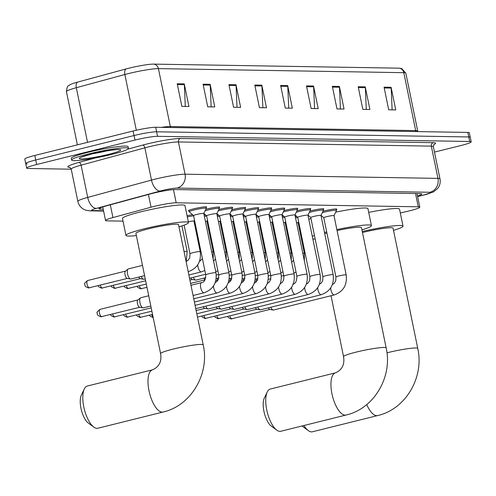 <?xml version="1.0" encoding="UTF-8"?>
<svg xmlns="http://www.w3.org/2000/svg" width="496" height="496" viewBox="0 0 496 496"><rect width="100%" height="100%" fill="white"/><g stroke="black" fill="none" stroke-linecap="round" stroke-linejoin="round"><path stroke-width="0.74" d="M309.981 210.998A9.281 0.887 -11.6 0 1 310.949 210.75A9.281 0.887 -11.6 0 1 323.801 208.946A9.281 0.887 -11.6 0 1 323.299 209.368M296.961 210.781A9.281 0.887 -11.6 0 1 297.929 210.533A9.281 0.887 -11.6 0 1 310.781 208.729A9.281 0.887 -11.6 0 1 310.279 209.151M283.941 210.571A9.281 0.887 -11.6 0 1 284.909 210.323A9.281 0.887 -11.6 0 1 297.761 208.518A9.281 0.887 -11.6 0 1 297.253 208.934M270.915 210.354A9.281 0.887 -11.6 0 1 271.889 210.106A9.281 0.887 -11.6 0 1 284.741 208.301A9.281 0.887 -11.6 0 1 284.233 208.723M323.001 211.215A9.281 0.887 -11.6 0 1 323.975 210.967A9.281 0.887 -11.6 0 1 336.827 209.163A9.281 0.887 -11.6 0 1 336.319 209.579M257.895 210.137A9.281 0.887 -11.6 0 1 258.869 209.889A9.281 0.887 -11.6 0 1 271.721 208.084A9.281 0.887 -11.6 0 1 271.213 208.506M244.875 209.92A9.281 0.887 -11.6 0 1 245.849 209.672A9.281 0.887 -11.6 0 1 258.701 207.867A9.281 0.887 -11.6 0 1 258.193 208.289M231.855 209.709A9.281 0.887 -11.6 0 1 232.822 209.461A9.281 0.887 -11.6 0 1 245.675 207.657A9.281 0.887 -11.6 0 1 245.173 208.072M218.835 209.492A9.281 0.887 -11.6 0 1 219.802 209.244A9.281 0.887 -11.6 0 1 232.655 207.44A9.281 0.887 -11.6 0 1 232.153 207.861M205.815 209.275A9.281 0.887 -11.6 0 1 206.782 209.027A9.281 0.887 -11.6 0 1 219.635 207.223A9.281 0.887 -11.6 0 1 219.133 207.644M189.063 210.93A9.281 0.887 -11.6 0 1 188.43 210.744A9.281 0.887 -11.6 0 1 193.762 208.816A9.281 0.887 -11.6 0 1 206.615 207.012A9.281 0.887 -11.6 0 1 206.107 207.427M400.309 212.976L406.993 211.445A17.403 1.668 168.4 0 0 409.795 210.775A17.403 1.668 168.4 0 0 419.79 207.161A17.403 1.668 168.4 0 0 418.264 206.801L176.192 202.802A17.403 1.668 168.4 0 0 151.026 207.216L112.939 217.564A17.403 1.668 168.4 0 0 105.536 220.509A17.403 1.668 168.4 0 0 107.055 220.869L123.033 221.135M194.184 222.307L194.953 222.32M207.204 222.524L207.973 222.537M220.224 222.741L220.993 222.754M233.244 222.958L234.019 222.971M246.264 223.169L247.039 223.181M259.284 223.386L260.059 223.398M272.31 223.603L273.079 223.615M285.33 223.814L286.099 223.826M298.35 224.031L299.119 224.043M295.294 216.684A9.281 0.887 -11.6 0 1 296.763 216.461M282.274 216.467A9.281 0.887 -11.6 0 1 283.743 216.25M269.254 216.256A9.281 0.887 -11.6 0 1 270.723 216.033M256.227 216.039A9.281 0.887 -11.6 0 1 257.703 215.816M243.207 215.822A9.281 0.887 -11.6 0 1 244.683 215.599M230.187 215.611A9.281 0.887 -11.6 0 1 231.663 215.388M217.167 215.394A9.281 0.887 -11.6 0 1 218.637 215.171M204.147 215.177A9.281 0.887 -11.6 0 1 205.617 214.954M187.06 215.723A9.281 0.887 -11.6 0 1 192.597 214.743M417.496 195.994A17.403 1.668 168.4 0 0 421.755 193.967A17.403 1.668 168.4 0 0 420.23 193.607L175.324 189.559A17.403 1.668 168.4 0 0 150.164 193.979L106.367 205.877A17.403 1.668 168.4 0 0 98.958 208.822A17.403 1.668 168.4 0 0 100.483 209.182L103.218 209.225M71.232 169.198L28.179 168.485A17.403 1.668 -11.6 0 1 26.66 168.125A17.403 1.668 -11.6 0 1 36.654 164.511L134.974 140.064A17.403 1.668 -11.6 0 1 157.548 136.319L469.675 141.478A17.403 1.668 -11.6 0 1 471.2 141.837A17.403 1.668 -11.6 0 1 461.206 145.452L434.484 152.098M27.249 163.965A17.403 1.668 -11.6 0 1 25.73 163.599L24.8 159.08A17.403 1.668 -11.6 0 1 34.794 155.459L133.12 131.012A17.403 1.668 -11.6 0 1 155.694 127.267L467.821 132.426L468.751 136.952A17.403 1.668 -11.6 0 1 470.27 137.311A17.403 1.668 -11.6 0 0 468.751 136.952L156.624 131.793L468.751 136.952L469.675 141.478M133.12 131.012L134.044 135.538A17.403 1.668 -11.6 0 1 156.624 131.793A17.403 1.668 -11.6 0 0 134.044 135.538L35.724 159.985L134.044 135.538L134.974 140.064M25.73 163.599A17.403 1.668 -11.6 0 1 35.724 159.985A17.403 1.668 -11.6 0 0 25.73 163.599L26.66 168.125M177.227 83.756L181.871 106.38L188.92 106.497L184.276 83.874L177.227 83.756M185.293 106.435L184.376 84.673A4.644 4.241 -89.1 0 0 184.276 83.874M203.081 84.184L207.725 106.807L214.774 106.925L210.13 84.301L203.081 84.184M211.147 106.863L210.23 85.101A4.644 4.241 -89.1 0 0 210.13 84.301M228.935 84.611L233.579 107.235L240.628 107.353L235.984 84.729L228.935 84.611M237.001 107.291L236.084 85.529A4.644 4.241 -89.1 0 0 235.984 84.729M254.783 85.039L259.433 107.663L266.482 107.781L261.838 85.157L254.783 85.039M262.855 107.719L261.938 85.957A4.644 4.241 -89.1 0 0 261.838 85.157M384.053 87.172L388.697 109.802L395.752 109.914L391.108 87.29L384.053 87.172M392.125 109.858L391.201 88.09A4.644 4.241 -89.1 0 0 391.108 87.29M358.199 86.744L362.843 109.374L369.898 109.486L365.254 86.862L358.199 86.744M366.271 109.43L365.354 87.662A4.644 4.241 -89.1 0 0 365.254 86.862M332.345 86.316L336.989 108.946L344.044 109.058L339.4 86.434L332.345 86.316M340.417 109.002L339.5 87.24A4.644 4.241 -89.1 0 0 339.4 86.434M306.491 85.895L311.141 108.519L318.19 108.636L313.546 86.006L306.491 85.895M314.563 108.574L313.646 86.812A4.644 4.241 -89.1 0 0 313.546 86.006M280.637 85.467L285.287 108.091L292.336 108.209L287.692 85.579L280.637 85.467M288.709 108.147L287.792 86.385A4.644 4.241 -89.1 0 0 287.692 85.579M77.512 82.138A5.803 3.168 74.8 0 0 76.316 87.699A23.207 2.226 168.4 0 0 66.439 91.624C66.91 87.687 67.549 85.771 68.367 85.876L70.339 84.549A19.028 1.823 -11.6 0 1 77.512 82.138L126.071 68.944A19.028 1.823 -11.6 0 1 153.58 64.114L398.958 68.169A19.028 1.823 -11.6 0 1 399.46 68.188L401.81 68.634L405.827 73.154A23.207 2.226 168.4 0 0 403.8 72.676A5.803 5.301 -89.1 0 0 398.958 68.169M467.821 132.426A17.403 1.668 -11.6 0 1 469.34 132.785L471.2 141.837M303.967 425.506A21.756 8.562 76 0 0 308.338 430.633L302.851 426.597A15.953 6.281 -104 0 1 302.101 425.971M308.338 430.633A21.756 8.562 76 0 0 311.513 431.886A21.756 8.562 76 0 0 312.406 431.787L377.611 415.574A21.756 8.562 -104 0 1 376.712 415.673A21.756 8.562 -104 0 1 366.736 404.562M386.961 352.823A21.756 2.083 168.4 0 1 387.63 352.656A21.756 2.083 168.4 0 1 415.846 347.975A21.756 2.083 168.4 0 1 417.75 348.428L393.068 228.172A21.756 2.083 168.4 0 0 362.942 232.407A21.756 2.083 168.4 0 0 362.477 232.519M362.266 231.508A31.905 3.057 -11.6 0 1 403.012 226.133A31.905 3.057 -11.6 0 1 393.514 230.367M368.702 212.375A31.905 3.057 -11.6 0 1 399.528 209.163L403.012 226.133M276.749 430.113L271.262 426.076A15.953 6.281 -104 0 1 264.3 412.951A15.953 6.281 -104 0 1 264.306 398.096L267.263 391.958A21.756 8.562 76 0 0 267.257 412.219A21.756 8.562 76 0 0 276.749 430.113A21.756 8.562 76 0 0 279.924 431.365A21.756 8.562 76 0 0 280.817 431.26L346.022 415.047A21.756 8.562 -104 0 1 345.123 415.152A21.756 8.562 -104 0 1 332.196 394.903A21.756 8.562 -104 0 1 335.519 372.831L270.32 389.044A21.756 8.562 76 0 0 267.263 391.958M331.037 295.721L343.542 356.655A21.756 2.083 168.4 0 1 356.041 352.135A21.756 2.083 168.4 0 1 384.257 347.454A21.756 2.083 168.4 0 1 386.161 347.907L361.479 227.652A21.756 2.083 168.4 0 0 337.069 230.553M336.871 229.592A31.905 3.057 -11.6 0 1 371.423 225.612A31.905 3.057 -11.6 0 1 361.925 229.846M335.68 212.145A31.905 3.057 -11.6 0 1 367.939 208.642L371.423 225.612M326.926 233.052A21.756 2.083 168.4 0 0 324.737 233.697M315.165 238.985A31.905 3.057 -11.6 0 1 312.871 239.097M312.294 236.282A31.905 3.057 -11.6 0 1 314.445 235.482M324.496 232.512A31.905 3.057 -11.6 0 1 326.697 231.948M308.81 219.313A31.905 3.057 -11.6 0 1 310.961 218.513M93.8 427.087L88.307 423.051A15.953 6.281 -104 0 1 81.344 409.932A15.953 6.281 -104 0 1 81.35 395.076L84.314 388.938A21.756 8.562 76 0 0 84.308 409.194A21.756 8.562 76 0 0 93.8 427.087A21.756 8.562 76 0 0 96.968 428.339A21.756 8.562 76 0 0 97.867 428.24L163.066 412.027A21.756 8.562 -104 0 1 162.173 412.126A21.756 8.562 -104 0 1 149.246 391.877A21.756 8.562 -104 0 1 152.57 369.805L87.37 386.018A21.756 8.562 76 0 0 84.314 388.938M160.592 353.629A21.756 2.083 168.4 0 1 173.085 349.11A21.756 2.083 168.4 0 1 201.308 344.429A21.756 2.083 168.4 0 1 203.211 344.881L178.529 224.632A21.756 2.083 168.4 0 0 148.403 228.861A21.756 2.083 168.4 0 0 135.91 233.38L160.592 353.629C161.882 361.429 159.21 366.817 152.57 369.805M136.357 235.569A31.905 3.057 -11.6 0 1 125.965 235.42A31.905 3.057 -11.6 0 1 144.293 228.792A31.905 3.057 -11.6 0 1 188.474 222.586A31.905 3.057 -11.6 0 1 178.975 226.821M125.965 235.42L122.481 218.451A31.905 3.057 -11.6 0 1 140.808 211.823A31.905 3.057 -11.6 0 1 184.989 205.623L188.474 222.586M88.276 154.02A29.004 2.778 -11.6 0 1 128.439 148.378A29.004 2.778 -11.6 0 1 111.78 154.405A29.004 2.778 -11.6 0 1 71.616 160.047A29.004 2.778 -11.6 0 1 88.276 154.02M71.616 160.047L71.269 158.348A29.004 2.778 -11.6 0 1 87.928 152.322A29.004 2.778 -11.6 0 1 128.092 146.686L128.439 148.378M323.801 217.769A5.22 0.502 -11.6 0 1 323.776 217.732A5.22 0.502 -11.6 0 1 326.777 216.647A5.22 0.502 -11.6 0 1 334.006 215.636A5.22 0.502 -11.6 0 1 334 215.673M322.307 212.672A8.699 0.837 -11.6 0 1 324.44 212.102A8.699 0.837 -11.6 0 1 336.486 210.409A8.699 0.837 -11.6 0 1 336.48 210.471L334.013 215.655M273.742 309.944A5.22 2.058 -104 0 1 273.544 310.019A5.22 2.058 -104 0 1 273.327 310.043A5.22 2.058 -104 0 1 273.166 310.025A5.22 2.058 -104 0 1 270.872 307.235M269.929 309.405A3.77 1.482 -104 0 1 269.818 309.392A3.77 1.482 -104 0 1 268.379 307.855M310.781 217.552A5.22 0.502 -11.6 0 1 310.756 217.521A5.22 0.502 -11.6 0 1 313.757 216.436A5.22 0.502 -11.6 0 1 320.986 215.419A5.22 0.502 -11.6 0 1 320.98 215.456M309.287 212.455A8.699 0.837 -11.6 0 1 311.42 211.885A8.699 0.837 -11.6 0 1 323.466 210.192A8.699 0.837 -11.6 0 1 323.46 210.254L320.993 215.438M260.722 309.727A5.22 2.058 -104 0 1 260.518 309.808A5.22 2.058 -104 0 1 260.307 309.826A5.22 2.058 -104 0 1 260.146 309.814A5.22 2.058 -104 0 1 257.852 307.018M256.909 309.188A3.77 1.482 -104 0 1 256.792 309.175A3.77 1.482 -104 0 1 255.353 307.638M297.755 217.335A5.22 0.502 -11.6 0 1 297.736 217.304A5.22 0.502 -11.6 0 1 300.737 216.219A5.22 0.502 -11.6 0 1 307.966 215.202A5.22 0.502 -11.6 0 1 307.96 215.239L310.434 210.044A8.699 0.837 -11.6 0 0 310.446 209.982L310.155 208.543M296.267 212.245A8.699 0.837 -11.6 0 1 298.4 211.668A8.699 0.837 -11.6 0 1 310.446 209.982M247.702 309.51A5.22 2.058 -104 0 1 247.498 309.591A5.22 2.058 -104 0 1 247.287 309.616A5.22 2.058 -104 0 1 247.126 309.597A5.22 2.058 -104 0 1 244.826 306.801M243.889 308.971A3.77 1.482 -104 0 1 243.772 308.958A3.77 1.482 -104 0 1 242.333 307.421M284.735 217.118A5.22 0.502 -11.6 0 1 284.716 217.087A5.22 0.502 -11.6 0 1 287.717 216.002A5.22 0.502 -11.6 0 1 294.946 214.991A5.22 0.502 -11.6 0 1 294.94 215.028L297.414 209.827A8.699 0.837 -11.6 0 0 297.426 209.765L297.129 208.326M283.247 212.028A8.699 0.837 -11.6 0 1 285.374 211.457A8.699 0.837 -11.6 0 1 297.426 209.765M234.682 309.293A5.22 2.058 -104 0 1 234.478 309.374A5.22 2.058 -104 0 1 234.267 309.399A5.22 2.058 -104 0 1 234.1 309.38A5.22 2.058 -104 0 1 231.806 306.584M230.869 308.76A3.77 1.482 -104 0 1 230.752 308.748A3.77 1.482 -104 0 1 229.313 307.204M271.715 216.907A5.22 0.502 -11.6 0 1 271.696 216.87A5.22 0.502 -11.6 0 1 274.697 215.791A5.22 0.502 -11.6 0 1 281.926 214.774A5.22 0.502 -11.6 0 1 281.92 214.811L284.394 209.61A8.699 0.837 -11.6 0 0 284.406 209.548L284.109 208.115M270.221 211.811A8.699 0.837 -11.6 0 1 272.354 211.24A8.699 0.837 -11.6 0 1 284.406 209.548M221.656 309.082A5.22 2.058 -104 0 1 221.458 309.157A5.22 2.058 -104 0 1 221.241 309.182A5.22 2.058 -104 0 1 221.08 309.169A5.22 2.058 -104 0 1 218.786 306.373M217.849 308.543A3.77 1.482 -104 0 1 217.732 308.531A3.77 1.482 -104 0 1 216.293 306.993M258.695 216.69A5.22 0.502 -11.6 0 1 258.676 216.659A5.22 0.502 -11.6 0 1 261.671 215.574A5.22 0.502 -11.6 0 1 268.9 214.557A5.22 0.502 -11.6 0 1 268.894 214.594L271.374 209.399A8.699 0.837 -11.6 0 0 271.386 209.331L271.089 207.898M257.201 211.594A8.699 0.837 -11.6 0 1 259.334 211.023A8.699 0.837 -11.6 0 1 271.386 209.331M208.636 308.865A5.22 2.058 -104 0 1 208.438 308.946A5.22 2.058 -104 0 1 208.221 308.971A5.22 2.058 -104 0 1 208.06 308.952A5.22 2.058 -104 0 1 205.766 306.156M204.829 308.326A3.77 1.482 -104 0 1 204.712 308.314A3.77 1.482 -104 0 1 203.273 306.776M245.675 216.473A5.22 0.502 -11.6 0 1 245.656 216.442A5.22 0.502 -11.6 0 1 248.651 215.357A5.22 0.502 -11.6 0 1 255.88 214.34A5.22 0.502 -11.6 0 1 255.874 214.384M244.181 211.383A8.699 0.837 -11.6 0 1 246.314 210.806A8.699 0.837 -11.6 0 1 258.36 209.12A8.699 0.837 -11.6 0 1 258.354 209.182L255.886 214.359M232.655 216.262A5.22 0.502 -11.6 0 1 232.63 216.225A5.22 0.502 -11.6 0 1 235.631 215.14A5.22 0.502 -11.6 0 1 242.86 214.129A5.22 0.502 -11.6 0 1 242.854 214.167M231.161 211.166A8.699 0.837 -11.6 0 1 233.294 210.595A8.699 0.837 -11.6 0 1 245.34 208.903A8.699 0.837 -11.6 0 1 245.334 208.965L242.866 214.148M219.635 216.045A5.22 0.502 -11.6 0 1 219.61 216.014A5.22 0.502 -11.6 0 1 222.611 214.929A5.22 0.502 -11.6 0 1 229.84 213.912A5.22 0.502 -11.6 0 1 229.834 213.95M218.141 210.949A8.699 0.837 -11.6 0 1 220.274 210.378A8.699 0.837 -11.6 0 1 232.32 208.686A8.699 0.837 -11.6 0 1 232.308 208.754L229.846 213.931M206.609 215.828A5.22 0.502 -11.6 0 1 206.59 215.797A5.22 0.502 -11.6 0 1 209.591 214.712A5.22 0.502 -11.6 0 1 216.82 213.695A5.22 0.502 -11.6 0 1 216.814 213.733M205.121 210.738A8.699 0.837 -11.6 0 1 207.254 210.161A8.699 0.837 -11.6 0 1 219.3 208.475A8.699 0.837 -11.6 0 1 219.288 208.537L216.82 213.714M193.589 215.611A5.22 0.502 -11.6 0 1 193.57 215.58A5.22 0.502 -11.6 0 1 196.571 214.495A5.22 0.502 -11.6 0 1 203.8 213.485A5.22 0.502 -11.6 0 1 203.794 213.522M193.576 215.599L189.267 211.811A8.699 0.837 -11.6 0 1 189.23 211.755A8.699 0.837 -11.6 0 1 194.227 209.951A8.699 0.837 -11.6 0 1 206.28 208.258A8.699 0.837 -11.6 0 1 206.268 208.32L203.8 213.497L215.965 272.763A5.22 0.502 -11.6 0 0 215.369 272.651A5.22 0.502 -11.6 0 0 208.735 273.773A5.22 0.502 -11.6 0 0 205.741 274.858C205.611 279.849 204.222 282.441 201.562 282.627L190.972 285.262M143.536 307.787A5.22 2.058 -104 0 1 143.332 307.867A5.22 2.058 -104 0 1 143.115 307.892A5.22 2.058 -104 0 1 142.953 307.873A5.22 2.058 -104 0 1 139.959 302.765A5.22 2.058 -104 0 1 140.48 297.904A5.22 2.058 -104 0 1 140.814 297.736A5.22 2.058 -104 0 1 141.025 297.712M139.723 307.253A3.77 1.482 -104 0 1 139.605 307.241A3.77 1.482 -104 0 1 137.442 303.546A3.77 1.482 -104 0 1 137.814 300.037L140.48 297.904M296.546 222.797A5.22 0.502 -11.6 0 1 298.102 222.834A5.22 0.502 -11.6 0 1 298.096 222.871L298.648 221.724M295.535 217.874A8.699 0.837 -11.6 0 1 297.792 217.564M257.207 280.482A3.77 1.482 -104 0 1 255.967 279.012M283.526 222.58A5.22 0.502 -11.6 0 1 285.082 222.617A5.22 0.502 -11.6 0 1 285.076 222.661M282.515 217.663A8.699 0.837 -11.6 0 1 284.772 217.347M244.181 280.265A3.77 1.482 -104 0 1 242.947 278.795M270.506 222.363A5.22 0.502 -11.6 0 1 272.062 222.406A5.22 0.502 -11.6 0 1 272.056 222.444M269.495 217.446A8.699 0.837 -11.6 0 1 271.752 217.136M231.161 280.054A3.77 1.482 -104 0 1 229.927 278.578M257.486 222.146A5.22 0.502 -11.6 0 1 259.042 222.189A5.22 0.502 -11.6 0 1 259.036 222.227M256.475 217.229A8.699 0.837 -11.6 0 1 258.726 216.919M218.141 279.837A3.77 1.482 -104 0 1 216.907 278.368M244.466 221.935A5.22 0.502 -11.6 0 1 246.022 221.972A5.22 0.502 -11.6 0 1 246.016 222.01M243.455 217.012A8.699 0.837 -11.6 0 1 245.706 216.702M205.121 279.62A3.77 1.482 -104 0 1 203.887 278.151M231.44 221.718A5.22 0.502 -11.6 0 1 233.002 221.762A5.22 0.502 -11.6 0 1 232.996 221.799M230.435 216.802A8.699 0.837 -11.6 0 1 232.686 216.492M192.417 279.484A3.77 1.482 -104 0 1 192.299 279.471A3.77 1.482 -104 0 1 190.861 277.934M205.766 277.679L196.025 280.104A5.22 2.058 -104 0 1 195.653 280.11A5.22 2.058 -104 0 1 193.359 277.314M218.42 221.501A5.22 0.502 -11.6 0 1 219.976 221.545A5.22 0.502 -11.6 0 1 219.97 221.582M217.409 216.585A8.699 0.837 -11.6 0 1 219.666 216.275M205.4 221.29A5.22 0.502 -11.6 0 1 206.956 221.328A5.22 0.502 -11.6 0 1 206.95 221.365M204.389 216.368A8.699 0.837 -11.6 0 1 206.646 216.058M188.3 221.762A5.22 0.502 -11.6 0 1 193.936 221.111A5.22 0.502 -11.6 0 1 193.93 221.154M187.302 216.907A8.699 0.837 -11.6 0 1 193.626 215.841M140.337 278.622A3.77 1.482 -104 0 1 140.219 278.609A3.77 1.482 -104 0 1 138.781 277.072M145.254 278.913L143.945 279.242A5.22 2.058 -104 0 1 143.567 279.248A5.22 2.058 -104 0 1 141.273 276.452M144.584 275.633L130.925 279.025A5.22 2.058 -104 0 1 130.547 279.037A5.22 2.058 -104 0 1 127.546 273.928A5.22 2.058 -104 0 1 128.067 269.061A5.22 2.058 -104 0 1 128.402 268.894L142.482 265.391M127.311 278.411A3.77 1.482 -104 0 1 127.199 278.399A3.77 1.482 -104 0 1 125.029 274.71A3.77 1.482 -104 0 1 125.407 271.194L128.067 269.061M415.543 193.533L418.264 206.801M110.323 204.805L112.939 217.564M148.403 194.457L151.026 207.216M173.482 189.627L176.192 202.802M417.595 196.459L422.4 195.356A11.6 1.11 168.4 0 0 424.272 194.909A11.6 1.11 168.4 0 0 429.92 192.262L177.022 188.077A11.6 1.11 168.4 0 0 161.969 190.576A11.6 1.11 168.4 0 0 160.245 191.022L96.46 208.357A11.6 1.11 168.4 0 0 92.535 210.558L103.528 210.744M71.213 169.099L77.829 201.339A23.207 2.226 -11.6 0 1 87.705 197.414L151.497 180.079A23.207 2.226 -11.6 0 1 154.95 179.186A23.207 2.226 -11.6 0 1 185.051 174.195L437.949 178.374A23.207 2.226 -11.6 0 1 439.977 178.851L433.361 146.611A23.207 2.226 168.4 0 0 431.328 146.134L178.43 141.955A23.207 2.226 168.4 0 0 148.329 146.946A23.207 2.226 168.4 0 0 144.882 147.839L81.09 165.174A23.207 2.226 168.4 0 0 71.213 169.099L69.669 167.245M127.844 149.141L142.693 145.105A26.102 2.505 -11.6 0 1 180.439 138.483L433.337 142.662A2.902 2.654 -89.1 0 0 431.328 146.134L437.949 178.374A11.6 10.608 90.9 0 1 429.92 192.262M142.693 145.105A2.902 1.587 -105.2 0 1 144.882 147.839L151.497 180.079A11.6 6.343 74.8 0 0 160.245 191.022M433.337 142.662A26.102 2.505 -11.6 0 1 433.795 144.572M70.01 167.394A26.102 2.505 -11.6 0 1 78.901 162.44L95.43 157.951M157.548 136.319L155.694 127.267M36.654 164.511L34.794 155.459M177.022 188.077A11.6 10.608 90.9 0 0 185.051 174.195L178.43 141.955A2.902 2.654 -89.1 0 1 180.439 138.483M96.46 208.357A11.6 6.343 74.8 0 1 87.705 197.414L81.09 165.174A2.902 1.587 -105.2 0 0 78.901 162.44M92.535 210.558A11.6 10.608 90.9 0 1 90.018 210.85L103.596 211.073M422.4 195.356A11.6 2.66 77.1 0 0 422.666 195.35L417.601 196.515M100.217 207.892L100.483 209.182M170.599 127.515A5.803 5.301 90.9 0 1 170.314 126.542L415.691 130.597A23.207 2.226 -11.6 0 1 417.719 131.074L405.827 73.154M161.312 127.36A23.207 2.226 -11.6 0 1 170.314 126.542L158.422 68.622A23.207 2.226 168.4 0 0 124.868 74.505L76.316 87.699L87.532 142.346M126.071 68.944A5.803 3.168 74.8 0 0 124.868 74.505L136.313 130.256M153.58 64.114A5.803 5.301 90.9 0 1 158.422 68.622L403.8 72.676L415.691 130.597A5.803 5.301 90.9 0 0 415.977 131.57M280.804 86.267L287.792 86.385M306.658 86.695L313.646 86.812M332.512 87.122L339.5 87.24M358.366 87.55L365.354 87.662M384.22 87.978L391.201 88.09M254.95 85.839L261.938 85.957M229.096 85.411L236.084 85.529M203.242 84.983L210.23 85.101M177.388 84.556L184.376 84.673M91.456 154.07A21.161 2.027 -11.6 0 1 118.91 149.519A21.161 2.027 -11.6 0 1 108.605 154.355A21.161 2.027 -11.6 0 1 81.152 158.906A21.161 2.027 -11.6 0 1 91.456 154.07M106.342 150.976A17.682 1.693 -11.6 0 1 92.95 153.723M232.252 318.773A3.77 1.482 -104 0 1 232.103 318.829A3.77 1.482 -104 0 1 231.948 318.847A3.77 1.482 -104 0 1 229.865 315.933M269.954 309.417L231.13 318.94A3.77 3.447 -89.1 0 0 231.948 318.847M332.37 284.592L334.279 283.278L335.742 280.779L335.947 277.01A5.22 0.502 -11.6 0 1 338.948 275.925A5.22 0.502 -11.6 0 1 345.576 274.803A5.22 0.502 -11.6 0 1 346.177 274.914C347.355 284.915 343.393 291.586 334.292 294.915A5.22 2.058 -104 0 1 334.081 294.94A5.22 2.058 -104 0 1 333.944 294.928A5.22 2.058 -104 0 1 330.683 287.909M219.226 318.556A3.77 1.482 -104 0 1 219.083 318.612A3.77 1.482 -104 0 1 218.928 318.63A3.77 1.482 -104 0 1 216.845 315.716M256.934 309.2L218.11 318.723A3.77 3.447 -89.1 0 0 218.928 318.63M319.35 284.375L321.259 283.061L322.716 280.562L322.927 276.799A5.22 0.502 -11.6 0 1 325.928 275.714A5.22 0.502 -11.6 0 1 332.556 274.586A5.22 0.502 -11.6 0 1 333.157 274.697C334.335 284.704 330.373 291.369 321.272 294.698A5.22 2.058 -104 0 1 321.061 294.723A5.22 2.058 -104 0 1 320.924 294.711A5.22 2.058 -104 0 1 317.663 287.692M206.206 318.345A3.77 1.482 -104 0 1 206.063 318.401A3.77 1.482 -104 0 1 205.908 318.42A3.77 1.482 -104 0 1 203.819 315.506M243.914 308.989L205.09 318.513A3.77 3.447 -89.1 0 0 205.908 318.42M306.323 284.158L308.239 282.844L309.696 280.345L309.907 276.582A5.22 0.502 -11.6 0 1 312.902 275.497A5.22 0.502 -11.6 0 1 319.536 274.375A5.22 0.502 -11.6 0 1 320.131 274.48C321.315 284.487 317.353 291.152 308.252 294.481A5.22 2.058 -104 0 1 308.035 294.506A5.22 2.058 -104 0 1 307.904 294.494A5.22 2.058 -104 0 1 304.637 287.475M292.714 284.134C295.368 283.948 296.757 281.356 296.887 276.365A5.22 0.502 -11.6 0 1 299.882 275.28A5.22 0.502 -11.6 0 1 306.516 274.158A5.22 0.502 -11.6 0 1 307.111 274.263C308.289 284.27 304.333 290.941 295.232 294.271A5.22 2.058 -104 0 1 295.015 294.295A5.22 2.058 -104 0 1 294.878 294.283A5.22 2.058 -104 0 1 291.617 287.265M280.283 283.731L282.199 282.416L283.656 279.918L283.861 276.148A5.22 0.502 -11.6 0 1 286.862 275.063A5.22 0.502 -11.6 0 1 293.496 273.941A5.22 0.502 -11.6 0 1 294.091 274.052C295.269 284.059 291.307 290.724 282.212 294.054A5.22 2.058 -104 0 1 281.995 294.078A5.22 2.058 -104 0 1 281.858 294.066A5.22 2.058 -104 0 1 278.597 287.048M267.263 283.514L269.173 282.199L270.636 279.701L270.841 275.937A5.22 0.502 -11.6 0 1 273.842 274.852A5.22 0.502 -11.6 0 1 280.469 273.73A5.22 0.502 -11.6 0 1 281.071 273.835C282.249 283.842 278.287 290.507 269.192 293.837A5.22 2.058 -104 0 1 268.975 293.861A5.22 2.058 -104 0 1 268.838 293.849A5.22 2.058 -104 0 1 265.577 286.831M153.004 317.651A3.77 3.447 -89.1 0 0 153.208 317.645L150.083 316.181L149.532 315.189M254.243 283.303L256.153 281.988L257.616 279.49L257.821 275.72A5.22 0.502 -11.6 0 1 260.822 274.635A5.22 0.502 -11.6 0 1 267.449 273.513A5.22 0.502 -11.6 0 1 268.051 273.618C269.229 283.625 265.267 290.296 256.165 293.626A5.22 2.058 -104 0 1 255.955 293.644A5.22 2.058 -104 0 1 255.818 293.632A5.22 2.058 -104 0 1 252.557 286.62M153.115 317.211A3.77 1.482 -104 0 1 151.739 314.644M141.1 317.266A3.77 1.482 -104 0 1 140.957 317.322A3.77 1.482 -104 0 1 140.802 317.341A3.77 1.482 -104 0 1 138.719 314.427M152.551 314.439L139.984 317.434A3.77 3.447 -89.1 0 0 140.802 317.341M241.223 283.086L243.133 281.771L244.596 279.273L244.801 275.503A5.22 0.502 -11.6 0 1 247.802 274.418A5.22 0.502 -11.6 0 1 254.429 273.296A5.22 0.502 -11.6 0 1 255.031 273.408C256.209 283.414 252.247 290.079 243.145 293.409A5.22 2.058 -104 0 1 242.935 293.434A5.22 2.058 -104 0 1 242.798 293.421A5.22 2.058 -104 0 1 239.537 286.403M128.08 317.049A3.77 1.482 -104 0 1 127.937 317.111A3.77 1.482 -104 0 1 127.782 317.124A3.77 1.482 -104 0 1 125.699 314.21M151.875 311.153L126.964 317.217A3.77 3.447 -89.1 0 0 127.782 317.124M228.197 282.869L230.113 281.554L231.57 279.056L231.781 275.292A5.22 0.502 -11.6 0 1 234.782 274.207A5.22 0.502 -11.6 0 1 241.409 273.079A5.22 0.502 -11.6 0 1 242.011 273.191C243.189 283.197 239.227 289.862 230.125 293.192A5.22 2.058 -104 0 1 229.915 293.217A5.22 2.058 -104 0 1 229.778 293.204A5.22 2.058 -104 0 1 226.511 286.186M115.06 316.839A3.77 1.482 -104 0 1 114.917 316.894A3.77 1.482 -104 0 1 114.762 316.913A3.77 1.482 -104 0 1 112.673 313.999M151.199 307.873L113.944 317.006A3.77 3.447 -89.1 0 0 114.762 316.913M215.177 282.652L217.093 281.337L218.55 278.839L218.761 275.075A5.22 0.502 -11.6 0 1 221.755 273.99A5.22 0.502 -11.6 0 1 228.389 272.868A5.22 0.502 -11.6 0 1 228.985 272.974C230.169 282.98 226.207 289.645 217.105 292.975A5.22 2.058 -104 0 1 216.888 293A5.22 2.058 -104 0 1 216.758 292.987A5.22 2.058 -104 0 1 213.491 285.969M102.04 316.622A3.77 1.482 -104 0 1 101.897 316.677A3.77 1.482 -104 0 1 101.742 316.696A3.77 1.482 -104 0 1 99.498 313.187A3.77 1.482 -104 0 1 100.074 309.361A3.77 1.482 -104 0 1 100.229 309.343M139.748 307.266L100.924 316.789A3.77 3.447 -89.1 0 0 101.742 316.696M215.965 272.763C217.143 282.763 213.187 289.435 204.085 292.764A5.22 2.058 -104 0 1 203.868 292.789A5.22 2.058 -104 0 1 203.732 292.776A5.22 2.058 -104 0 1 200.731 287.767A5.22 2.058 -104 0 1 201.562 282.627M302.814 253.338A5.22 0.502 -11.6 0 1 303.775 253.27A5.22 0.502 -11.6 0 1 304.377 253.382L304.333 260.741M289.794 253.121A5.22 0.502 -11.6 0 1 290.755 253.053A5.22 0.502 -11.6 0 1 291.35 253.165L291.313 260.524M276.774 252.91A5.22 0.502 -11.6 0 1 277.735 252.842A5.22 0.502 -11.6 0 1 278.33 252.948L278.293 260.307M263.754 252.693A5.22 0.502 -11.6 0 1 264.715 252.625A5.22 0.502 -11.6 0 1 265.31 252.731L265.273 260.096M250.734 252.476A5.22 0.502 -11.6 0 1 251.689 252.408A5.22 0.502 -11.6 0 1 252.29 252.52L252.253 259.879M237.714 252.266A5.22 0.502 -11.6 0 1 238.669 252.197A5.22 0.502 -11.6 0 1 239.27 252.303L239.233 259.662M141.713 288.641A3.77 1.482 -104 0 1 141.571 288.697A3.77 1.482 -104 0 1 141.416 288.715A3.77 1.482 -104 0 1 139.326 285.801M146.99 287.351L140.597 288.808A3.77 3.447 -89.1 0 0 141.416 288.715M224.694 252.049A5.22 0.502 -11.6 0 1 225.649 251.98A5.22 0.502 -11.6 0 1 226.25 252.086L226.213 259.445M128.693 288.424A3.77 1.482 -104 0 1 128.551 288.48A3.77 1.482 -104 0 1 128.396 288.498A3.77 1.482 -104 0 1 126.306 285.584M146.314 284.065L127.577 288.591A3.77 3.447 -89.1 0 0 128.396 288.498M204.848 270.525L201.345 271.876A5.22 2.058 -104 0 1 200.998 271.889A5.22 2.058 -104 0 1 197.972 266.774A5.22 2.058 -104 0 1 197.73 264.87M211.668 251.832A5.22 0.502 -11.6 0 1 212.629 251.763A5.22 0.502 -11.6 0 1 213.23 251.875L213.187 259.234M115.673 288.207A3.77 1.482 -104 0 1 115.525 288.269A3.77 1.482 -104 0 1 115.37 288.281A3.77 1.482 -104 0 1 113.286 285.374M145.638 280.779L114.557 288.381A3.77 3.447 -89.1 0 0 115.37 288.281M186.397 261.336L188.313 260.022L189.77 257.523L189.98 253.76A5.22 0.502 -11.6 0 1 192.975 252.675A5.22 0.502 -11.6 0 1 199.609 251.546A5.22 0.502 -11.6 0 1 200.204 251.658C201.382 261.665 197.427 268.33 188.325 271.659A5.22 2.058 -104 0 1 188.182 271.684M102.653 287.996A3.77 1.482 -104 0 1 102.505 288.052A3.77 1.482 -104 0 1 102.35 288.071A3.77 1.482 -104 0 1 100.266 285.157M140.362 278.64L101.537 288.164A3.77 3.447 -89.1 0 0 102.35 288.071M184.066 251.615A5.22 0.502 -11.6 0 1 186.589 251.336A5.22 0.502 -11.6 0 1 187.184 251.441L186.174 261.894M89.633 287.779A3.77 1.482 -104 0 1 89.485 287.835A3.77 1.482 -104 0 1 89.33 287.854A3.77 1.482 -104 0 1 87.091 284.344A3.77 1.482 -104 0 1 87.668 280.519A3.77 1.482 -104 0 1 87.823 280.5M127.342 278.423L88.511 287.947A3.77 3.447 -89.1 0 0 89.33 287.854M416.993 193.558L419.79 207.161M102.753 206.95L105.536 220.509M422.666 195.35L433.442 191.946L437.745 188.424C439.878 185.566 440.622 182.373 439.977 178.851M434.05 144.305L433.361 146.611M77.829 201.339C78.622 204.829 80.563 207.471 83.657 209.256L85.882 210.211L90.018 210.85M66.439 91.624L77.37 144.875M417.855 131.601L417.719 131.074M417.75 348.428C424.365 377.183 405.759 409.231 377.611 415.574M386.161 347.907C392.776 376.662 374.17 408.71 346.022 415.047M343.542 356.655C344.832 364.448 342.159 369.842 335.519 372.831M203.211 344.881C209.827 373.637 191.214 405.685 163.066 412.027M118.414 149.519L118.78 149.643C118.916 149.054 102.647 151.1 91.599 154.058L81.288 157.139M334.006 215.636L346.177 274.914M336.486 210.409L336.195 208.977M323.776 217.732L335.947 277.01M323.783 217.75L321.036 215.338M334.292 294.915L273.544 310.019M269.818 309.392L273.166 310.025M227.658 316.485L228.21 317.471L231.13 318.94M320.986 215.419L333.157 274.697M323.466 210.192L323.175 208.76M310.756 217.521L322.927 276.799M310.763 217.533L308.016 215.121M321.272 294.698L260.518 309.808M256.792 309.175L260.146 309.814M214.638 316.268L215.19 317.26L218.11 318.723M307.966 215.202L320.131 274.48M297.736 217.304L309.907 276.582M297.743 217.322L294.996 214.904M308.252 294.481L247.498 309.591M243.772 308.958L247.126 309.597M201.618 316.051L202.163 317.043L205.09 318.513M294.946 214.991L307.111 274.263M284.716 217.087L296.887 276.365M284.723 217.105L281.976 214.694M295.232 294.271L234.478 309.374M230.752 308.748L234.1 309.38M197.501 317.074L230.894 308.772M281.926 214.774L294.091 274.052M268.956 214.477L271.696 216.888L283.861 276.148M282.212 294.054L221.458 309.157M217.732 308.531L221.08 309.169M196.831 313.788L217.874 308.555M268.9 214.557L281.071 273.835M258.676 216.659L270.841 275.937M258.676 216.678L255.936 214.26M269.192 293.837L208.438 308.946M204.712 308.314L208.06 308.952M196.156 310.502L204.854 308.338M255.88 214.34L268.051 273.618M258.36 209.12L258.069 207.681M245.656 216.442L257.821 275.72M245.656 216.461L242.91 214.049M256.165 293.626L195.771 308.642M242.86 214.129L255.031 273.408M245.34 208.903L245.049 207.471M232.63 216.225L244.801 275.503M232.636 216.244L229.89 213.832M243.145 293.409L195.095 305.356M136.512 314.979L137.063 315.964L139.984 317.434M229.84 213.912L242.011 273.191M232.32 208.686L232.029 207.254M219.61 216.014L231.781 275.292M219.616 216.027L216.87 213.615M230.125 293.192L194.426 302.07M123.492 314.762L124.043 315.754L126.964 317.217M216.82 213.695L228.985 272.974M219.3 208.475L219.003 207.037M206.59 215.797L218.761 275.075M206.596 215.816L203.85 213.398M217.105 292.975L193.75 298.784M110.472 314.545L111.017 315.537L113.944 317.006M206.28 208.258L205.983 206.82M148.713 295.771L140.814 297.736M100.924 316.789C95.542 314.613 98.189 314.458 97.222 313.224C96.348 312.778 97.297 311.488 100.074 309.361L137.925 299.95M193.57 215.58L205.741 274.858M189.23 211.755L188.939 210.323M204.085 292.764L193.074 295.498M150.815 306.007L143.332 307.867M139.605 307.241L142.953 307.873M293.868 272.967L295.994 272.031M298.102 222.834L304.377 253.382M291.704 262.427L293.564 260.177M283.743 275.559L281.387 276.142M270.872 278.758L268.28 279.403M285.987 223.293L285.132 222.537M254.882 281.238L257.095 280.686M280.848 272.75L282.974 271.82M285.082 222.617L291.35 253.165M285.088 222.636L285.622 221.507M278.684 262.21L280.538 259.96M270.723 275.342L268.367 275.925M257.852 278.541L255.26 279.186M272.967 223.076L272.112 222.326M241.862 281.021L244.075 280.476M267.828 272.54L269.954 271.603M272.062 222.406L278.33 252.948M272.068 222.425L272.602 221.297M265.664 261.993L267.518 259.743M257.697 275.125L255.347 275.714M244.832 278.324L242.24 278.969M259.947 222.859L259.092 222.109M228.842 280.81L231.055 280.259M254.808 272.323L256.934 271.386M259.042 222.189L265.31 252.731M259.042 222.208L259.582 221.08M252.644 261.783L254.498 259.532M244.677 274.914L242.327 275.497M231.812 278.113L229.214 278.758M246.927 222.642L246.072 221.892M215.822 280.593L218.035 280.042M241.788 272.106L243.914 271.169M246.022 221.972L252.29 252.52M246.022 221.991L246.562 220.863M239.624 261.566L241.478 259.315M231.657 274.697L229.307 275.28M218.792 277.896L216.194 278.541M233.907 222.431L233.052 221.675M190.594 283.414L205.009 279.831M228.768 271.895L230.888 270.959M233.542 220.652L233.002 221.774L239.27 252.303M226.604 261.349L228.458 259.098M218.637 274.48L216.287 275.069M220.887 222.214L220.032 221.464M192.299 279.471L195.653 280.11M189.918 280.128L192.442 279.502M215.741 271.678L217.868 270.742M220.522 220.435L219.982 221.563L226.25 252.086M213.578 261.138L215.438 258.881M205.617 274.263L189.534 278.262M207.861 221.997L207.012 221.247M137.125 286.347L137.671 287.339L140.597 288.808M207.502 220.218L206.962 221.346L213.23 251.875M199.417 261.553L202.411 258.67M201.345 271.876L188.864 274.976M194.841 221.786L193.986 221.03M124.105 286.136L124.651 287.128L127.577 288.591M194.475 220.001L193.942 221.129L200.204 251.658M184.103 225.128L189.98 253.76M111.085 285.919L111.631 286.911L114.557 288.381M181.939 225.891L187.184 251.441M140.219 278.609L143.567 279.248M98.059 285.702L98.611 286.694L101.537 288.164M88.511 287.947C83.13 285.77 85.777 285.615 84.81 284.382C83.936 283.935 84.89 282.646 87.668 280.519L125.519 271.107M127.199 278.399L130.547 279.037"/></g></svg>
